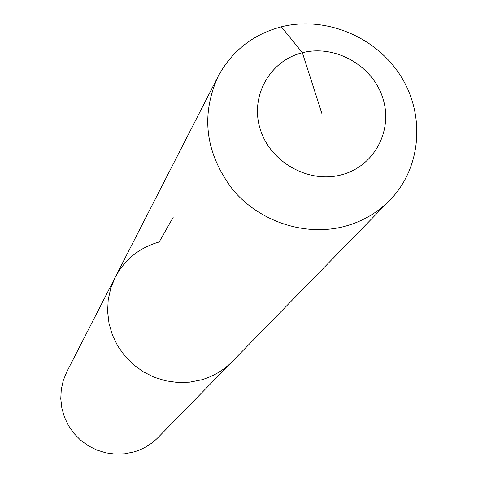 <?xml version="1.0" encoding="UTF-8"?>
<svg xmlns="http://www.w3.org/2000/svg" width="478" height="478" viewBox="0 0 478 478"><rect width="100%" height="100%" fill="white"/><g stroke="black" fill="none" stroke-linecap="round" stroke-linejoin="round"><path stroke-width="0.72" d="M389.881 200.168C377.518 212.704 362.629 221.392 345.224 226.225C306.051 236.885 260.301 222.24 233.103 190.095C205.45 153.755 200.425 115.921 218.034 76.576C231.824 50.985 252.94 34.392 281.387 26.804C325.494 15.75 375.959 36.663 400.684 75.984C425.557 115.204 421.345 168.023 389.881 200.168L158.14 437.43C151.305 444.361 143.173 449.212 133.75 451.979L124.543 453.813L115.132 454.1L105.781 452.821L96.741 450.019L88.269 445.765L80.603 440.184L73.965 433.421L68.527 425.671L64.452 417.157L61.841 408.116L60.772 398.795L61.268 389.456L63.311 380.363L66.836 371.759L115.204 277.33C124.854 259.381 139.51 247.598 159.186 241.97L173.161 217.365M232.278 361.523C223.62 370.307 213.284 376.425 201.274 379.896L189.533 382.173L177.505 382.478L165.537 380.787L153.952 377.154L143.089 371.675L133.248 364.499L124.704 355.835L117.702 345.929L112.432 335.054L109.038 323.516L107.616 311.644L108.195 299.772L110.753 288.228L115.204 277.33L110.753 288.228L108.195 299.772L107.616 311.644L109.038 323.516L112.432 335.054L117.702 345.929L124.704 355.835L133.248 364.499L143.089 371.675L153.952 377.154L165.537 380.787L177.505 382.478L189.533 382.173L201.274 379.896C213.284 376.425 223.62 370.307 232.278 361.523M321.867 113.471L302.365 52.735C334.917 44.299 372.32 65.283 382.675 97.715C393.508 130.016 374.489 166.266 341.561 174.793C308.794 183.809 270.434 162.424 260.307 129.418C249.689 96.538 269.664 60.694 302.365 52.735L281.387 26.804M218.034 76.576L115.204 277.33"/></g></svg>
